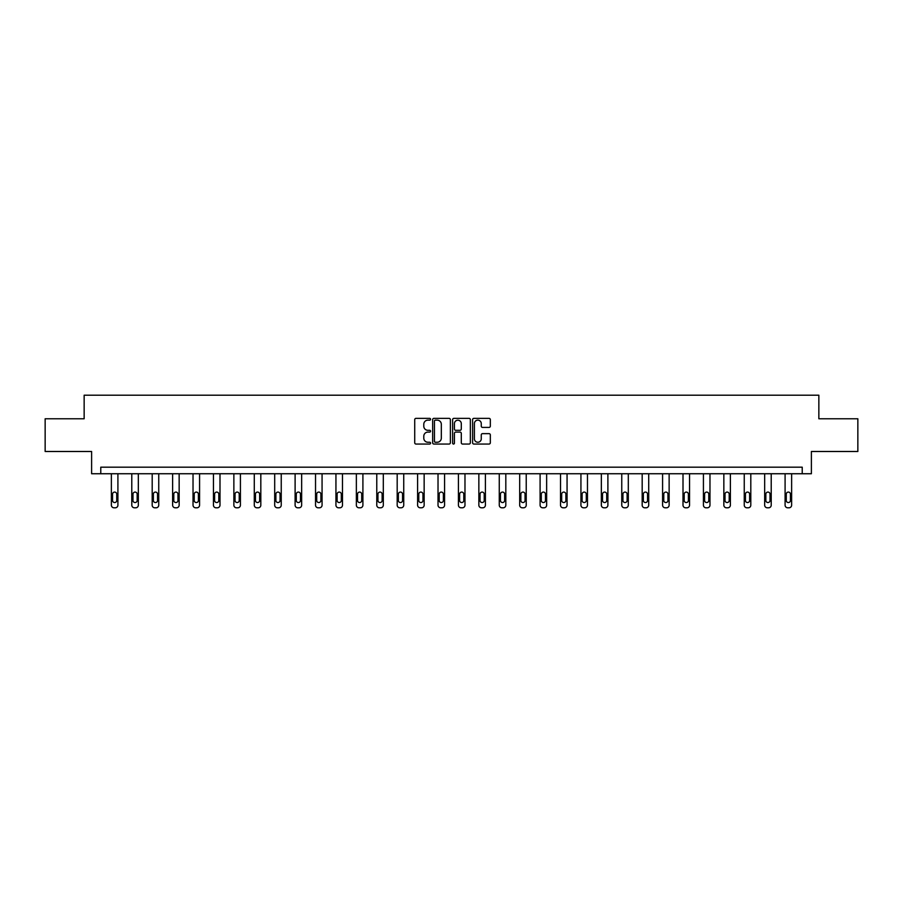 <?xml version="1.0" encoding="UTF-8"?>
<svg xmlns="http://www.w3.org/2000/svg" width="903" height="903" viewBox="0 0 903 903"><rect width="100%" height="100%" fill="white"/><g stroke="black" fill="none" stroke-linecap="round" stroke-linejoin="round"><path stroke-width="1.35" d="M430.562 419.252A0.903 0.903 0 0 0 429.659 418.36L416.012 418.36A1.287 1.287 0 0 0 414.725 419.635L414.725 442.763A1.287 1.287 0 0 0 416.012 444.05L429.659 444.05A0.903 0.903 0 0 0 430.562 443.147A0.903 0.903 0 0 0 429.659 442.244L427.898 442.244A4.109 4.109 0 0 1 423.789 438.136L423.789 436.217A4.109 4.109 0 0 1 427.898 432.097L429.659 432.097A0.903 0.903 0 0 0 430.562 431.205A0.903 0.903 0 0 0 429.659 430.302L427.898 430.302A4.109 4.109 0 0 1 423.789 426.193L423.789 424.263A4.109 4.109 0 0 1 427.898 420.155L429.659 420.155A0.903 0.903 0 0 0 430.562 419.252M489.042 427.412A1.287 1.287 0 0 0 490.329 426.126L490.329 419.635A1.287 1.287 0 0 0 489.042 418.36L473.883 418.36A1.287 1.287 0 0 0 472.596 419.635L472.596 442.763A1.287 1.287 0 0 0 473.883 444.05L489.042 444.05A1.287 1.287 0 0 0 490.329 442.763L490.329 434.93A1.287 1.287 0 0 0 489.042 433.643L482.552 433.643A1.287 1.287 0 0 0 481.265 434.93L481.265 438.813A3.431 3.431 0 0 1 477.834 442.244A3.431 3.431 0 0 1 474.402 438.813L474.402 423.586A3.431 3.431 0 0 1 477.834 420.155A3.431 3.431 0 0 1 481.265 423.586L481.265 426.126A1.287 1.287 0 0 0 482.552 427.412L489.042 427.412M802.225 473.736L811.391 473.736L811.391 451.489L857.85 451.489L857.85 418.766L818.852 418.766L818.852 395.209L84.148 395.209L84.148 418.766L45.15 418.766L45.15 451.489L91.609 451.489L91.609 473.736L802.225 473.736L802.225 467.19L100.775 467.19L100.775 473.736M450.371 419.635A1.287 1.287 0 0 0 449.096 418.36L433.937 418.36A1.287 1.287 0 0 0 432.65 419.635L432.65 442.763A1.287 1.287 0 0 0 433.937 444.05L449.096 444.05A1.287 1.287 0 0 0 450.371 442.763L450.371 419.635M453.904 418.36L469.063 418.36A1.287 1.287 0 0 1 470.35 419.635L470.35 442.763A1.287 1.287 0 0 1 469.063 444.05L462.584 444.05A1.287 1.287 0 0 1 461.298 442.763L461.298 433.384A1.287 1.287 0 0 0 460.011 432.097L455.71 432.097A1.287 1.287 0 0 0 454.423 433.384L454.423 443.147A0.903 0.903 0 0 1 453.52 444.05A0.903 0.903 0 0 1 452.629 443.147L452.629 419.635A1.287 1.287 0 0 1 453.904 418.36M435.348 420.155A0.903 0.903 0 0 0 434.445 421.058L434.445 441.353A0.903 0.903 0 0 0 435.348 442.244L437.21 442.244A4.109 4.109 0 0 0 441.319 438.136L441.319 424.263A4.109 4.109 0 0 0 437.21 420.155L435.348 420.155M461.298 423.654A3.431 3.431 0 0 0 457.855 420.222A3.431 3.431 0 0 0 454.423 423.654L454.423 429.015A1.287 1.287 0 0 0 455.71 430.302L460.011 430.302A1.287 1.287 0 0 0 461.298 429.015L461.298 423.654M117.909 473.736L117.909 505.172A2.619 2.619 0 0 1 115.291 507.791L113.992 507.791A2.619 2.619 0 0 1 111.374 505.172L111.374 473.736M116.735 500.454L116.735 494.178A2.099 2.099 0 0 0 114.647 492.079A2.099 2.099 0 0 0 112.548 494.178L112.548 500.454A2.099 2.099 0 0 0 114.647 502.553A2.099 2.099 0 0 0 116.735 500.454M138.328 473.736L138.328 505.172A2.619 2.619 0 0 1 135.71 507.791L134.4 507.791A2.619 2.619 0 0 1 131.782 505.172L131.782 473.736M137.154 500.454L137.154 494.178A2.099 2.099 0 0 0 135.055 492.079A2.099 2.099 0 0 0 132.967 494.178L132.967 500.454A2.099 2.099 0 0 0 135.055 502.553A2.099 2.099 0 0 0 137.154 500.454M158.747 473.736L158.747 505.172A2.619 2.619 0 0 1 156.129 507.791L154.819 507.791A2.619 2.619 0 0 1 152.201 505.172L152.201 473.736M157.562 500.454L157.562 494.178A2.099 2.099 0 0 0 155.474 492.079A2.099 2.099 0 0 0 153.375 494.178L153.375 500.454A2.099 2.099 0 0 0 155.474 502.553A2.099 2.099 0 0 0 157.562 500.454M179.155 473.736L179.155 505.172A2.619 2.619 0 0 1 176.548 507.791L175.238 507.791A2.619 2.619 0 0 1 172.62 505.172L172.62 473.736M177.981 500.454L177.981 494.178A2.099 2.099 0 0 0 175.893 492.079A2.099 2.099 0 0 0 173.794 494.178L173.794 500.454A2.099 2.099 0 0 0 175.893 502.553A2.099 2.099 0 0 0 177.981 500.454M199.574 473.736L199.574 505.172A2.619 2.619 0 0 1 196.956 507.791L195.646 507.791A2.619 2.619 0 0 1 193.028 505.172L193.028 473.736M198.4 500.454L198.4 494.178A2.099 2.099 0 0 0 196.301 492.079A2.099 2.099 0 0 0 194.213 494.178L194.213 500.454A2.099 2.099 0 0 0 196.301 502.553A2.099 2.099 0 0 0 198.4 500.454M219.993 473.736L219.993 505.172A2.619 2.619 0 0 1 217.375 507.791L216.065 507.791A2.619 2.619 0 0 1 213.447 505.172L213.447 473.736M218.819 500.454L218.819 494.178A2.099 2.099 0 0 0 216.72 492.079A2.099 2.099 0 0 0 214.621 494.178L214.621 500.454A2.099 2.099 0 0 0 216.72 502.553A2.099 2.099 0 0 0 218.819 500.454M240.412 473.736L240.412 505.172A2.619 2.619 0 0 1 237.794 507.791L236.484 507.791A2.619 2.619 0 0 1 233.866 505.172L233.866 473.736M239.227 500.454L239.227 494.178A2.099 2.099 0 0 0 237.139 492.079A2.099 2.099 0 0 0 235.04 494.178L235.04 500.454A2.099 2.099 0 0 0 237.139 502.553A2.099 2.099 0 0 0 239.227 500.454M260.82 473.736L260.82 505.172A2.619 2.619 0 0 1 258.202 507.791L256.892 507.791A2.619 2.619 0 0 1 254.285 505.172L254.285 473.736M259.646 500.454L259.646 494.178A2.099 2.099 0 0 0 257.547 492.079A2.099 2.099 0 0 0 255.459 494.178L255.459 500.454A2.099 2.099 0 0 0 257.547 502.553A2.099 2.099 0 0 0 259.646 500.454M281.239 473.736L281.239 505.172A2.619 2.619 0 0 1 278.621 507.791L277.311 507.791A2.619 2.619 0 0 1 274.693 505.172L274.693 473.736M280.065 500.454L280.065 494.178A2.099 2.099 0 0 0 277.966 492.079A2.099 2.099 0 0 0 275.878 494.178L275.878 500.454A2.099 2.099 0 0 0 277.966 502.553A2.099 2.099 0 0 0 280.065 500.454M301.658 473.736L301.658 505.172A2.619 2.619 0 0 1 299.04 507.791L297.73 507.791A2.619 2.619 0 0 1 295.112 505.172L295.112 473.736M300.473 500.454L300.473 494.178A2.099 2.099 0 0 0 298.385 492.079A2.099 2.099 0 0 0 296.286 494.178L296.286 500.454A2.099 2.099 0 0 0 298.385 502.553A2.099 2.099 0 0 0 300.473 500.454M322.066 473.736L322.066 505.172A2.619 2.619 0 0 1 319.448 507.791L318.149 507.791A2.619 2.619 0 0 1 315.531 505.172L315.531 473.736M320.892 500.454L320.892 494.178A2.099 2.099 0 0 0 318.793 492.079A2.099 2.099 0 0 0 316.705 494.178L316.705 500.454A2.099 2.099 0 0 0 318.793 502.553A2.099 2.099 0 0 0 320.892 500.454M342.485 473.736L342.485 505.172A2.619 2.619 0 0 1 339.867 507.791L338.557 507.791A2.619 2.619 0 0 1 335.939 505.172L335.939 473.736M341.311 500.454L341.311 494.178A2.099 2.099 0 0 0 339.212 492.079A2.099 2.099 0 0 0 337.124 494.178L337.124 500.454A2.099 2.099 0 0 0 339.212 502.553A2.099 2.099 0 0 0 341.311 500.454M362.904 473.736L362.904 505.172A2.619 2.619 0 0 1 360.286 507.791L358.976 507.791A2.619 2.619 0 0 1 356.358 505.172L356.358 473.736M361.719 500.454L361.719 494.178A2.099 2.099 0 0 0 359.631 492.079A2.099 2.099 0 0 0 357.532 494.178L357.532 500.454A2.099 2.099 0 0 0 359.631 502.553A2.099 2.099 0 0 0 361.719 500.454M383.312 473.736L383.312 505.172A2.619 2.619 0 0 1 380.705 507.791L379.395 507.791A2.619 2.619 0 0 1 376.777 505.172L376.777 473.736M382.138 500.454L382.138 494.178A2.099 2.099 0 0 0 380.05 492.079A2.099 2.099 0 0 0 377.951 494.178L377.951 500.454A2.099 2.099 0 0 0 380.05 502.553A2.099 2.099 0 0 0 382.138 500.454M403.731 473.736L403.731 505.172A2.619 2.619 0 0 1 401.113 507.791L399.803 507.791A2.619 2.619 0 0 1 397.185 505.172L397.185 473.736M402.557 500.454L402.557 494.178A2.099 2.099 0 0 0 400.458 492.079A2.099 2.099 0 0 0 398.37 494.178L398.37 500.454A2.099 2.099 0 0 0 400.458 502.553A2.099 2.099 0 0 0 402.557 500.454M424.15 473.736L424.15 505.172A2.619 2.619 0 0 1 421.532 507.791L420.222 507.791A2.619 2.619 0 0 1 417.604 505.172L417.604 473.736M422.965 500.454L422.965 494.178A2.099 2.099 0 0 0 420.877 492.079A2.099 2.099 0 0 0 418.778 494.178L418.778 500.454A2.099 2.099 0 0 0 420.877 502.553A2.099 2.099 0 0 0 422.965 500.454M444.569 473.736L444.569 505.172A2.619 2.619 0 0 1 441.951 507.791L440.641 507.791A2.619 2.619 0 0 1 438.023 505.172L438.023 473.736M443.384 500.454L443.384 494.178A2.099 2.099 0 0 0 441.296 492.079A2.099 2.099 0 0 0 439.197 494.178L439.197 500.454A2.099 2.099 0 0 0 441.296 502.553A2.099 2.099 0 0 0 443.384 500.454M464.977 473.736L464.977 505.172A2.619 2.619 0 0 1 462.359 507.791L461.049 507.791A2.619 2.619 0 0 1 458.431 505.172L458.431 473.736M463.803 500.454L463.803 494.178A2.099 2.099 0 0 0 461.704 492.079A2.099 2.099 0 0 0 459.616 494.178L459.616 500.454A2.099 2.099 0 0 0 461.704 502.553A2.099 2.099 0 0 0 463.803 500.454M485.396 473.736L485.396 505.172A2.619 2.619 0 0 1 482.778 507.791L481.468 507.791A2.619 2.619 0 0 1 478.85 505.172L478.85 473.736M484.222 500.454L484.222 494.178A2.099 2.099 0 0 0 482.123 492.079A2.099 2.099 0 0 0 480.035 494.178L480.035 500.454A2.099 2.099 0 0 0 482.123 502.553A2.099 2.099 0 0 0 484.222 500.454M505.815 473.736L505.815 505.172A2.619 2.619 0 0 1 503.197 507.791L501.887 507.791A2.619 2.619 0 0 1 499.269 505.172L499.269 473.736M504.63 500.454L504.63 494.178A2.099 2.099 0 0 0 502.542 492.079A2.099 2.099 0 0 0 500.443 494.178L500.443 500.454A2.099 2.099 0 0 0 502.542 502.553A2.099 2.099 0 0 0 504.63 500.454M526.223 473.736L526.223 505.172A2.619 2.619 0 0 1 523.605 507.791L522.295 507.791A2.619 2.619 0 0 1 519.688 505.172L519.688 473.736M525.049 500.454L525.049 494.178A2.099 2.099 0 0 0 522.95 492.079A2.099 2.099 0 0 0 520.862 494.178L520.862 500.454A2.099 2.099 0 0 0 522.95 502.553A2.099 2.099 0 0 0 525.049 500.454M546.642 473.736L546.642 505.172A2.619 2.619 0 0 1 544.024 507.791L542.714 507.791A2.619 2.619 0 0 1 540.096 505.172L540.096 473.736M545.468 500.454L545.468 494.178A2.099 2.099 0 0 0 543.369 492.079A2.099 2.099 0 0 0 541.281 494.178L541.281 500.454A2.099 2.099 0 0 0 543.369 502.553A2.099 2.099 0 0 0 545.468 500.454M567.061 473.736L567.061 505.172A2.619 2.619 0 0 1 564.443 507.791L563.133 507.791A2.619 2.619 0 0 1 560.515 505.172L560.515 473.736M565.876 500.454L565.876 494.178A2.099 2.099 0 0 0 563.788 492.079A2.099 2.099 0 0 0 561.689 494.178L561.689 500.454A2.099 2.099 0 0 0 563.788 502.553A2.099 2.099 0 0 0 565.876 500.454M587.469 473.736L587.469 505.172A2.619 2.619 0 0 1 584.851 507.791L583.552 507.791A2.619 2.619 0 0 1 580.934 505.172L580.934 473.736M586.295 500.454L586.295 494.178A2.099 2.099 0 0 0 584.207 492.079A2.099 2.099 0 0 0 582.108 494.178L582.108 500.454A2.099 2.099 0 0 0 584.207 502.553A2.099 2.099 0 0 0 586.295 500.454M607.888 473.736L607.888 505.172A2.619 2.619 0 0 1 605.27 507.791L603.96 507.791A2.619 2.619 0 0 1 601.342 505.172L601.342 473.736M606.714 500.454L606.714 494.178A2.099 2.099 0 0 0 604.615 492.079A2.099 2.099 0 0 0 602.527 494.178L602.527 500.454A2.099 2.099 0 0 0 604.615 502.553A2.099 2.099 0 0 0 606.714 500.454M628.307 473.736L628.307 505.172A2.619 2.619 0 0 1 625.689 507.791L624.379 507.791A2.619 2.619 0 0 1 621.761 505.172L621.761 473.736M627.122 500.454L627.122 494.178A2.099 2.099 0 0 0 625.034 492.079A2.099 2.099 0 0 0 622.935 494.178L622.935 500.454A2.099 2.099 0 0 0 625.034 502.553A2.099 2.099 0 0 0 627.122 500.454M648.715 473.736L648.715 505.172A2.619 2.619 0 0 1 646.108 507.791L644.798 507.791A2.619 2.619 0 0 1 642.18 505.172L642.18 473.736M647.541 500.454L647.541 494.178A2.099 2.099 0 0 0 645.453 492.079A2.099 2.099 0 0 0 643.354 494.178L643.354 500.454A2.099 2.099 0 0 0 645.453 502.553A2.099 2.099 0 0 0 647.541 500.454M669.134 473.736L669.134 505.172A2.619 2.619 0 0 1 666.516 507.791L665.206 507.791A2.619 2.619 0 0 1 662.588 505.172L662.588 473.736M667.96 500.454L667.96 494.178A2.099 2.099 0 0 0 665.861 492.079A2.099 2.099 0 0 0 663.773 494.178L663.773 500.454A2.099 2.099 0 0 0 665.861 502.553A2.099 2.099 0 0 0 667.96 500.454M689.553 473.736L689.553 505.172A2.619 2.619 0 0 1 686.935 507.791L685.625 507.791A2.619 2.619 0 0 1 683.007 505.172L683.007 473.736M688.379 500.454L688.379 494.178A2.099 2.099 0 0 0 686.28 492.079A2.099 2.099 0 0 0 684.181 494.178L684.181 500.454A2.099 2.099 0 0 0 686.28 502.553A2.099 2.099 0 0 0 688.379 500.454M709.972 473.736L709.972 505.172A2.619 2.619 0 0 1 707.354 507.791L706.044 507.791A2.619 2.619 0 0 1 703.426 505.172L703.426 473.736M708.787 500.454L708.787 494.178A2.099 2.099 0 0 0 706.699 492.079A2.099 2.099 0 0 0 704.6 494.178L704.6 500.454A2.099 2.099 0 0 0 706.699 502.553A2.099 2.099 0 0 0 708.787 500.454M730.38 473.736L730.38 505.172A2.619 2.619 0 0 1 727.762 507.791L726.452 507.791A2.619 2.619 0 0 1 723.845 505.172L723.845 473.736M729.206 500.454L729.206 494.178A2.099 2.099 0 0 0 727.107 492.079A2.099 2.099 0 0 0 725.019 494.178L725.019 500.454A2.099 2.099 0 0 0 727.107 502.553A2.099 2.099 0 0 0 729.206 500.454M750.799 473.736L750.799 505.172A2.619 2.619 0 0 1 748.181 507.791L746.871 507.791A2.619 2.619 0 0 1 744.253 505.172L744.253 473.736M749.625 500.454L749.625 494.178A2.099 2.099 0 0 0 747.526 492.079A2.099 2.099 0 0 0 745.438 494.178L745.438 500.454A2.099 2.099 0 0 0 747.526 502.553A2.099 2.099 0 0 0 749.625 500.454M771.218 473.736L771.218 505.172A2.619 2.619 0 0 1 768.6 507.791L767.29 507.791A2.619 2.619 0 0 1 764.672 505.172L764.672 473.736M770.033 500.454L770.033 494.178A2.099 2.099 0 0 0 767.945 492.079A2.099 2.099 0 0 0 765.846 494.178L765.846 500.454A2.099 2.099 0 0 0 767.945 502.553A2.099 2.099 0 0 0 770.033 500.454M791.626 473.736L791.626 505.172A2.619 2.619 0 0 1 789.008 507.791L787.709 507.791A2.619 2.619 0 0 1 785.091 505.172L785.091 473.736M790.452 500.454L790.452 494.178A2.099 2.099 0 0 0 788.353 492.079A2.099 2.099 0 0 0 786.265 494.178L786.265 500.454A2.099 2.099 0 0 0 788.353 502.553A2.099 2.099 0 0 0 790.452 500.454"/></g></svg>
